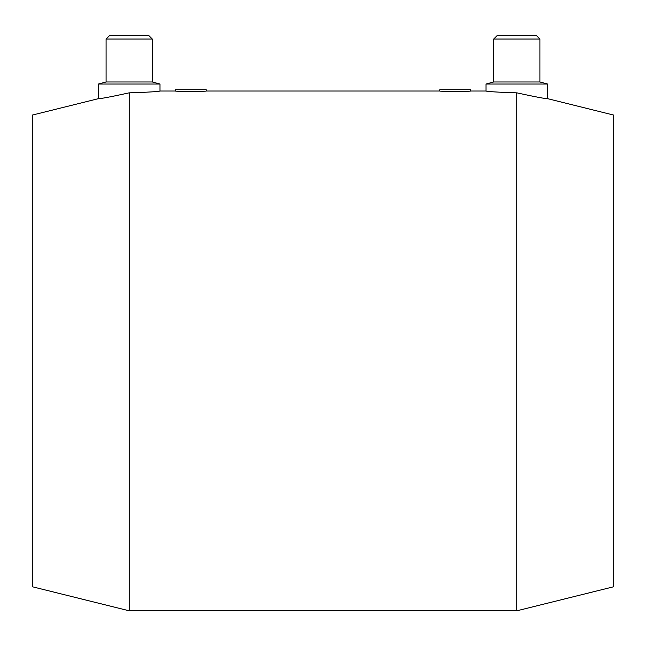<?xml version="1.0" encoding="UTF-8"?>
<svg xmlns="http://www.w3.org/2000/svg" width="646" height="646" viewBox="0 0 646 646"><rect width="100%" height="100%" fill="white"/><g stroke="black" fill="none" stroke-linecap="round" stroke-linejoin="round"><path stroke-width="0.97" d="M613.7 115.085L547.606 98.668L547.606 84.037L539.903 81.977L539.903 39.035L536.051 35.191L497.549 35.191L493.697 39.035L493.697 81.977L485.994 84.037L485.994 91.021L470.595 91.021L470.595 89.721L439.797 89.721L439.797 91.021L206.203 91.021L206.203 89.721L175.405 89.721L175.405 91.021L160.006 91.021L160.006 84.037L152.303 81.977L152.303 39.035L148.451 35.191L109.949 35.191L106.097 39.035L106.097 81.977L98.394 84.037L98.394 98.668L32.3 115.085L32.3 586.746L129.2 610.809L516.8 610.809L613.7 586.746L613.7 115.085M470.595 91.021C471.548 91.514 438.844 91.514 439.797 91.021M206.203 91.021C207.156 91.514 174.452 91.514 175.405 91.021M485.994 84.037L547.606 84.037M516.8 92.846C498.09 92.241 487.827 91.627 485.994 91.021C487.827 91.627 498.09 92.241 516.8 92.846C535.308 96.868 545.571 98.814 547.606 98.668C545.571 98.814 535.308 96.868 516.8 92.846L516.8 610.809M493.697 81.977L539.903 81.977M493.697 39.035L539.903 39.035M129.2 92.846C147.91 92.241 158.173 91.627 160.006 91.021C158.173 91.627 147.91 92.241 129.2 92.846C110.692 96.868 100.429 98.814 98.394 98.668C100.429 98.814 110.692 96.868 129.2 92.846L129.2 610.809M160.006 84.037L98.394 84.037M152.303 39.035L106.097 39.035M152.303 81.977L106.097 81.977"/></g></svg>
